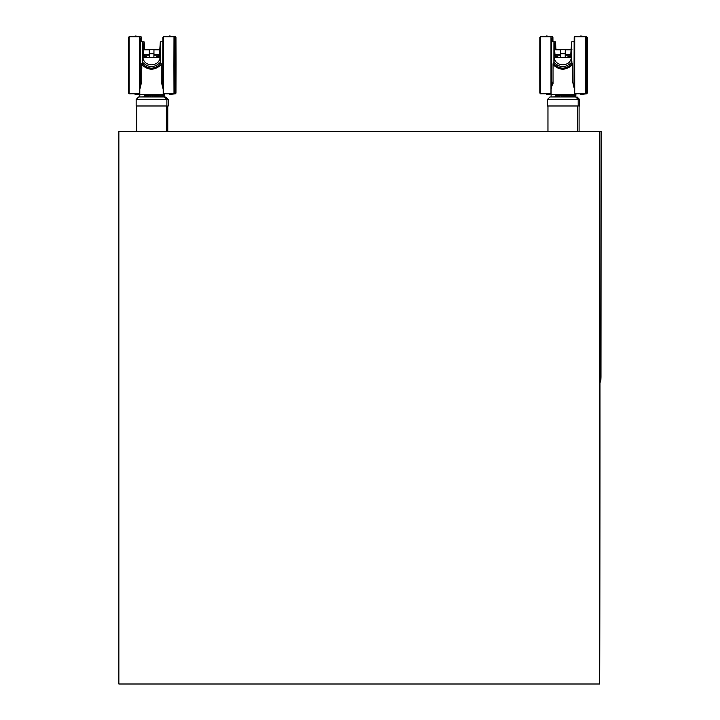 <?xml version="1.0" encoding="UTF-8"?>
<svg xmlns="http://www.w3.org/2000/svg" width="720" height="720" viewBox="0 0 720 720"><rect width="100%" height="100%" fill="white"/><g stroke="black" fill="none" stroke-linecap="round" stroke-linejoin="round"><path stroke-width="1.08" d="M599.751 131.454A1132.047 3.024 90 0 0 599.976 350.181L600.048 363.078A1403.478 3.744 90 0 0 600.66 382.032A1403.478 3.744 90 0 0 600.975 376.983L601.137 131.454L599.544 131.454L599.652 684A318.375 0.846 90 0 0 599.976 350.226A1132.128 3.024 -90 0 1 599.751 131.454M599.544 131.454L118.863 131.454L118.863 684L599.544 684M167.769 131.454L167.769 105.984M175.959 90.927L175.959 39.582L175.959 90.927M579.078 131.454L579.078 105.984M587.268 90.927L587.259 39.582L587.259 90.927M166.383 131.454L166.383 105.984M136.161 99.441L166.878 99.441L166.878 105.984L136.161 105.984L136.161 99.441L138.636 96.966L164.403 96.966L166.878 99.441L168.264 99.441L165.789 96.966M158.211 95.121L157.464 95.121M156.312 95.121L156.546 95.517L155.556 95.517L155.556 96.966M154.206 95.121L153.297 95.121M151.983 95.121L151.056 95.121M149.742 95.121L148.833 95.121M147.573 95.121L146.493 95.517L146.493 96.966M145.575 95.121L144.531 95.517L144.531 96.966M156.645 57.312L146.484 57.312M141.732 64.665L141.732 81.513L139.797 89.424L139.797 94.464L151.506 94.527L163.206 94.464L163.206 89.469L161.244 81.513L161.244 64.665C154.719 70.668 148.212 70.668 141.732 64.665L141.732 63.765L142.479 63.783L142.965 57.951A34.92 1.476 -91.1 0 0 142.956 57.555L142.983 57.546A1584.648 8.811 180 0 0 143.1 57.537L160.389 57.33M159.912 57.537A1584.648 8.811 180 0 0 160.02 57.546L160.047 57.555A34.92 1.665 91.1 0 0 160.038 57.951C159.201 62.172 156.348 64.467 151.479 64.836C146.61 64.467 143.775 62.172 142.965 57.951M161.262 81.882L161.244 63.765L160.497 63.783L160.605 62.073C154.512 68.094 148.437 68.094 142.371 62.073M160.605 62.073L160.038 57.951M160.497 63.783C154.476 69.597 148.473 69.597 142.479 63.783M161.244 64.665L161.244 63.765M143.856 57.303L146.484 57.303M156.645 57.303L159.246 57.303M144.477 94.671L163.143 94.59M149.202 54.378L144.288 54.378L144.225 56.655L146.484 56.655L146.484 57.483M156.636 56.655L156.645 57.483L156.627 56.655L156.645 57.483L156.636 56.655L158.895 56.655L158.958 54.378L153.909 54.486L153.9 57.483L153.954 49.518L153.963 54.378L158.958 54.378M158.895 56.655L158.904 54.486M153.954 49.518L143.307 49.5L149.274 49.518L149.202 57.483M174.573 90.927L174.573 39.582L174.573 90.927M577.692 131.454L577.692 105.984M547.461 99.441L578.187 99.441L578.187 105.984L547.461 105.984L547.461 99.441L549.945 96.966L575.712 96.966L578.187 99.441L579.573 99.441L577.098 96.966M569.511 95.121L568.764 95.121M567.621 95.121L567.855 95.517L566.856 95.517L566.856 96.966M565.515 95.121L564.606 95.121M563.292 95.121L562.365 95.121M561.042 95.121L560.142 95.121M558.882 95.121L557.802 95.517L557.802 96.966M556.884 95.121L555.84 95.517L555.84 96.966M567.954 57.312L557.793 57.312M553.041 64.665L553.041 81.513L551.106 89.424L551.106 94.464L562.815 94.527L574.515 94.464L574.515 89.469L572.544 81.513L572.544 64.665C566.028 70.668 559.521 70.668 553.041 64.665L553.041 63.765L553.788 63.783L554.274 57.951A34.92 1.476 -91.1 0 0 554.265 57.555L554.292 57.546A1584.648 8.811 180 0 0 554.409 57.537L571.689 57.33M571.221 57.537A1584.648 8.811 180 0 0 571.329 57.546L571.356 57.555A34.92 1.665 91.1 0 0 571.347 57.951C570.51 62.172 567.657 64.467 562.788 64.836C557.919 64.467 555.084 62.172 554.274 57.951M572.571 81.882L572.553 63.765L571.806 63.783L571.914 62.073C565.812 68.094 559.737 68.094 553.68 62.073M571.914 62.073L571.347 57.951M571.806 63.783C565.776 69.597 559.773 69.597 553.788 63.783M572.544 64.665L572.553 63.765M555.156 57.303L557.793 57.303M567.954 57.303L570.555 57.303M555.786 94.671L574.452 94.59M560.511 54.378L555.588 54.378L555.534 56.655L557.793 56.655L557.793 57.483M567.945 56.655L567.945 57.483L567.936 56.655L567.954 57.483L567.945 56.655L570.204 56.655L570.258 54.378L565.218 54.486L565.2 57.483L565.263 49.518L565.263 54.378L570.258 54.378M570.204 56.655L570.213 54.486M565.263 49.518L554.616 49.5L560.574 49.518L560.511 57.483M585.882 90.927L585.882 39.582L585.873 90.927M142.722 41.814L144 41.778L143.955 49.5M152.307 49.5L144.693 49.5L144.162 41.94L144.117 49.5M163.206 94.491L164.592 94.077M163.206 96.75L164.592 96.723L164.484 95.04L159.912 94.671M164.592 96.723L164.034 96.939M163.206 95.274L164.592 95.238M163.089 95.04L159.912 94.959M144.693 49.5L152.136 49.5M135.072 36L141.048 36.72L141.003 41.823M141.048 36.72L141.624 37.44L141.579 41.805M141.633 41.805L141.39 41.058M176.022 65.106L175.95 93.15L175.392 93.789L175.392 36.72L175.95 37.35L176.031 65.097M554.022 41.814L555.309 41.778L555.264 49.5M563.616 49.5L555.993 49.5L555.471 41.94L555.417 49.5M574.515 94.491L575.901 94.077M574.515 96.75L575.901 96.723L575.784 95.04L571.221 94.671M575.901 96.723L575.343 96.939M574.515 95.274L575.901 95.238M574.398 95.04L571.221 94.959M555.993 49.5L563.445 49.5M546.381 36L552.357 36.72L552.312 41.823M552.699 41.058L552.888 41.805M587.331 65.106L587.259 93.15L586.692 93.789L586.692 36.72L587.259 37.35L587.34 65.097M157.302 95.517L157.626 96.966M158.508 96.966L158.508 95.517M156.546 96.966L156.708 95.517M153.009 96.966L153.009 95.517L153.306 96.966M154.368 96.966L154.584 95.517M150.714 96.966L150.714 95.517L150.975 96.966M152.064 96.966L152.064 95.517L152.325 96.966M148.455 95.517L148.671 96.966M149.733 96.966L150.03 95.517M147.483 96.966L147.798 95.517M145.413 96.966L145.413 95.517M150.03 96.966L150.714 96.786M141.804 63.765L141.804 68.535M142.56 65.637L142.614 41.778L142.713 61.929M160.515 62.082L160.515 63.441M141.759 83.772L141.741 63.765M140.247 42.462L140.211 86.796L140.256 41.922M140.013 41.058L140.364 86.292M159.237 57.447L160.326 41.94L160.263 61.929M160.326 41.94L160.425 62.082M162.828 41.886L162.693 86.49M140.382 96.939L144.531 96.777M145.413 96.777L146.493 96.786M147.483 96.786L148.671 96.786M152.325 96.786L153.009 96.786M154.368 96.786L155.556 96.786M156.546 96.786L157.626 96.777M158.508 96.777L163.206 96.723L163.008 95.004L146.529 95.301M163.206 96.723L162.648 96.939M147.501 95.301L148.698 95.301M149.733 95.31L150.993 95.31M152.046 95.31L153.306 95.301M154.341 95.301L155.538 95.301M156.51 95.301L163.206 95.238M147.6 94.554L155.403 94.554M158.904 55.179L153.909 55.179M149.202 54.486L144.234 54.486M149.202 55.179L144.225 55.179M153.891 53.73L149.202 53.73M153.909 49.617L149.229 49.617M153.954 49.887L159.768 49.878M143.334 49.878L149.22 49.887M128.556 39.357L128.556 91.152M129.096 93.789L128.529 92.988L128.457 69.579L128.538 37.35L129.096 36.72L129.096 93.789L139.797 93.735M129.096 36.72L139.671 36.72L139.671 93.789M139.671 36.72L140.265 39.402L140.193 86.877M174.645 65.106L174.6 91.557L174.006 93.789L173.925 65.412L174.006 36.72L174.564 37.35L174.645 65.097M174.006 93.789L163.44 93.789L163.359 65.412L163.44 36.72L174.006 36.72M163.44 36.72L162.864 37.512L162.819 86.94L162.9 40.95M568.611 95.517L568.935 96.966M569.808 96.966L569.808 95.517M567.855 96.966L568.017 95.517M564.318 96.966L564.318 95.517L564.606 96.966M565.677 96.966L565.893 95.517M562.023 96.966L562.023 95.517L562.284 96.966M563.373 96.966L563.373 95.517L563.634 96.966M559.764 95.517L559.98 96.966M561.042 96.966L561.339 95.517M558.792 96.966L559.107 95.517M556.722 96.966L556.722 95.517M561.339 96.966L562.023 96.786M553.113 63.765L553.113 68.535M553.869 65.637L553.923 41.778L554.022 61.929M571.815 62.082L571.815 63.441M553.068 83.772L553.041 63.765M551.556 42.462L551.52 86.796L551.565 41.922M551.313 41.058L551.664 86.292M570.546 57.447L571.635 41.94L571.572 61.929M571.635 41.94L571.734 62.082M574.137 41.886L573.993 86.49M551.691 96.939L555.84 96.777M556.722 96.777L557.802 96.786M558.792 96.786L559.98 96.786M563.634 96.786L564.318 96.786M565.677 96.786L566.856 96.786M567.855 96.786L568.935 96.777M569.808 96.777L574.515 96.723L574.317 95.004L557.838 95.301M574.515 96.723L573.957 96.939M558.801 95.301L560.007 95.301M561.042 95.31L562.293 95.31M563.355 95.31L564.606 95.301M565.65 95.301L566.847 95.301M567.81 95.301L574.515 95.238M558.909 94.554L566.712 94.554M570.204 55.179L565.209 55.179M560.511 54.486L555.543 54.486M560.511 55.179L555.534 55.179M565.2 53.73L560.511 53.73M565.218 49.617L560.529 49.617M565.263 49.887L571.077 49.878M554.643 49.878L560.529 49.887M539.865 39.357L539.865 91.152M540.405 93.789L539.829 92.988L539.766 69.579L539.847 37.35L540.405 36.72L540.405 93.789L551.106 93.735M540.405 36.72L550.971 36.72L550.971 93.789M550.971 36.72L551.574 39.402L551.493 86.877M585.945 65.106L585.873 93.15L585.315 93.789L585.315 36.72L585.873 37.35L585.954 65.097M585.315 93.789L574.74 93.789L574.668 65.412L574.74 36.72L585.315 36.72M574.74 36.72L574.173 37.512L574.128 86.94L574.209 40.95M600.66 382.032L599.994 382.032M168.264 105.984L168.264 99.441M162.828 41.805L161.874 41.778M158.526 94.671L164.592 94.464M135.072 94.509L139.797 94.095M175.797 91.08L175.797 39.42M175.941 39.771L175.95 39.294M175.392 93.789L169.416 94.509M175.392 36.72L169.416 36M579.573 105.984L579.573 99.441M574.137 41.805L573.174 41.778M569.835 94.671L575.901 94.464M546.381 94.509L551.106 94.095M552.969 41.805L552.915 37.332L552.357 36.72M587.106 91.08L587.106 39.42M587.25 39.771L587.259 39.294M586.692 93.789L580.716 94.509M586.692 36.72L580.716 36M136.656 131.454L136.656 105.984M140.391 41.841L142.614 41.778M143.865 57.447L142.776 41.94M162.711 41.841L160.488 41.778M139.797 96.723L139.797 95.238M139.797 94.464L163.206 94.464M160.596 49.5L142.65 49.5M174.42 91.08L174.42 39.42M174.555 39.771L174.573 39.294M547.956 131.454L547.956 105.984M551.691 41.841L553.923 41.778M555.165 57.447L554.085 41.94M574.02 41.841L571.797 41.778M551.106 96.723L551.106 95.238M551.106 94.464L574.515 94.464M571.905 49.5L553.95 49.5M585.72 91.08L585.72 39.42M585.864 39.771L585.873 39.294"/></g></svg>
